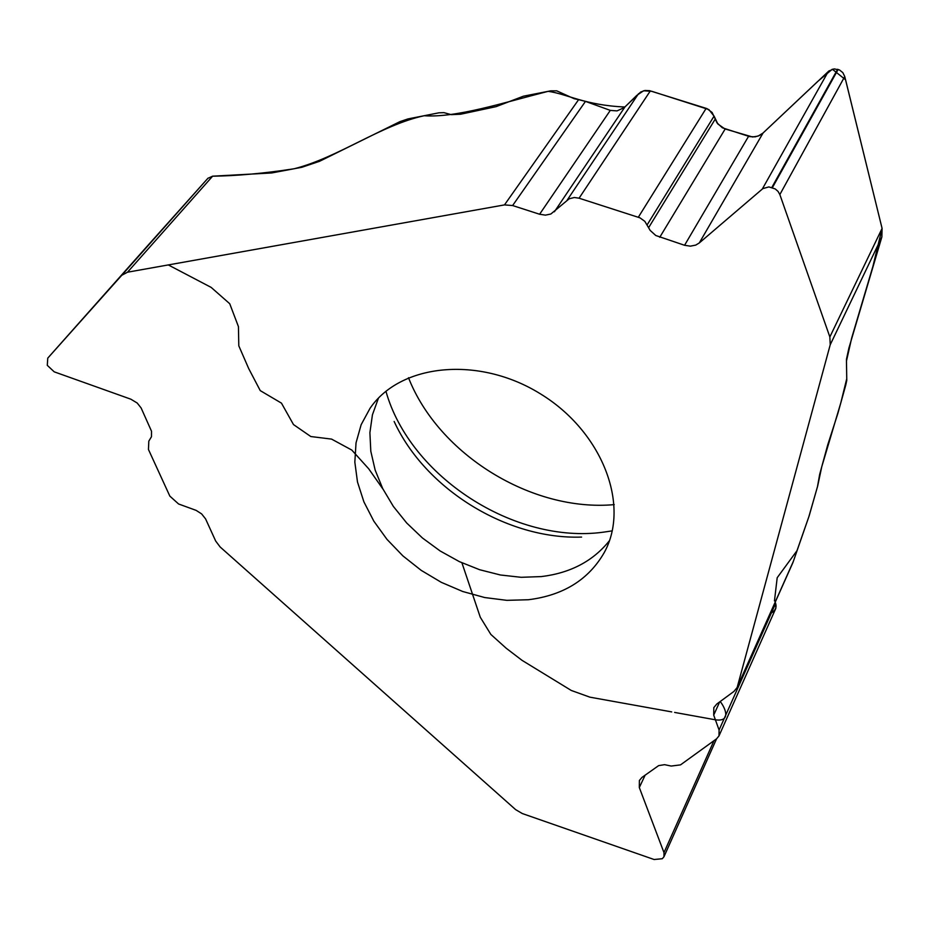 <?xml version="1.0" encoding="UTF-8"?>
<svg xmlns="http://www.w3.org/2000/svg" width="929" height="929" viewBox="0 0 929 929"><rect width="100%" height="100%" fill="white"/><g stroke="black" fill="none" stroke-linecap="round" stroke-linejoin="round"><path stroke-width="1.39" d="M512.622 205.541L504.482 204.903L578.604 99.67L574.145 98.706L556.715 90.833L550.665 90.845L523.41 96.198L496.074 106.649L460.587 114.232L451.239 114.65L443.946 112.653L438.941 112.815L407.982 118.912L399.946 121.629L319.553 161.298L301.844 167.29L271.628 172.968L212.625 176.185L207.875 178.322L47.762 358.129L47.286 365.341L54.207 371.832L130.873 399.203L137.225 403.047L141.127 407.97L151.508 431.207L151.473 436.723L148.814 441.136L148.454 449.485L169.844 496.121L178.589 503.982L196.112 510.369L201.628 513.9L205.576 518.881L215.679 541.038L220.127 546.96L515.641 809.635L522.319 813.549L654.097 859.511L662.296 858.721L663.98 856.724L663.98 852.613L639.315 787.537L639.384 780.499L641.985 777.399L658.649 765.612L664.572 764.672L671.214 766.053L680.516 764.881L716.619 738.776L719.011 735.873L719.081 730.008L713.704 715.109L713.82 707.619L716.793 704.019L733.945 691.42L736.987 687.704L793.343 561.395L808.822 516.826L817.462 486.773L819.668 474.405L827.681 445.037L837.877 413.393L845.715 385.233L846.772 380.391L846.447 359.384L848.874 348.166L881.865 236.941L882.085 228.418L844.74 76.503L842.824 72.625L839.479 69.954L834.091 68.885L828.877 70.987L763.069 132.986L759.399 135.518L755.172 136.842L749.645 136.621L722.356 127.784L717.06 122.918L712.113 112.467L706.946 108.6L649.464 90.647L644.923 90.485L640.685 92.041L624.137 107.659L617.019 110.899L610.295 110.388L585.479 101.389L512.622 205.541L539.61 214.251L610.295 110.388M212.625 176.185L127.505 272.209L504.482 204.903M127.505 272.209L121.745 275.298L47.774 358.118L148.663 244.548M881.865 236.941L830.236 344.729L737.452 686.392M830.236 344.729L829.852 336.948L779.849 194.579L778.049 191.409L775.192 188.912L768.875 186.915L762.837 188.61L699.293 242.945L695.716 245.105L690.317 246.162L684.568 245.279L655.769 235.501L650.184 230.427L644.831 221.346L639.942 217.827L579.081 198.202L650.346 90.891M539.61 214.251L545.439 215.133L550.851 214.018L569.198 198.783L574.366 197.494L579.081 198.202M528.346 599.739L506.839 600.343L484.752 597.556L462.7 591.494L441.31 582.344L421.197 570.36L402.907 555.902L386.963 539.343L373.83 521.169L363.901 501.869L357.491 482L354.832 462.119L356.039 442.819L361.149 424.692L370.044 408.307C400.527 363.436 479.085 355.621 540.515 393.908C602.306 431.625 630.582 505.318 604.164 552.709C588.556 579.731 563.276 595.408 528.346 599.739M614.243 504.621C531.98 512.169 438.662 454.606 408.493 377.72M719.081 730.008L775.645 603.351L775.82 608.344M775.645 603.351L775.146 602.34C777.306 607.009 775.61 610.794 770.071 613.709M793.343 561.395L792.716 563.055M578.604 99.67L585.479 101.389M763.057 132.998L817.81 81.369L832.314 69.199L845.576 79.778L882.085 228.418L872.935 266.321L851.684 338.005L846.458 361.079L846.749 378.684L840.815 402.826L821.747 466.788L817.683 485.96L809.171 515.816L797.001 550.676L777.19 577.733L774.461 600.935M720.207 701.511C725.746 708.502 731.773 723.319 713.228 719.406L674.617 712.427M671.713 711.904L589.903 697.168L571.265 690.456L522.063 660.356L506.177 648.221L490.837 634.414L480.281 617.239L461.922 562.823M383.015 489.177L368.708 468.797L351.777 450.054L331.572 439.103L310.82 436.537L293.483 424.565L281.464 403.14L260.248 390.621L248.705 368.581L238.799 345.82L238.439 326.636L229.73 303.725L211.162 287.398L168.3 264.928M148.594 244.629L208.061 178.124M212.451 176.196C236.895 175.883 264.138 173.409 294.179 168.753C338.458 157.465 380.623 125.206 424.135 115.73C455.744 118.029 503.123 102.84 548.098 91.344C567.189 93.922 584.573 105.232 624.857 107.009M554.404 211.766L624.985 106.893L636.795 95.385L643.553 90.787L651.821 91.309L708.862 109.564L714.134 116.218L717.838 123.975L724.829 128.876M659.741 237.301L725.166 128.992L752.583 136.993L758.122 136.075L762.872 133.161M121.745 275.298L207.875 178.322M385.93 391.26C409.886 476.693 514.631 544.429 603.432 532.166L612.257 530.865M394.14 421.464C425.261 489.2 507.095 539.668 581.589 537.078M378.451 398.123L372.436 414.787L369.893 432.67L370.81 451.262L375.153 470.086L382.736 488.631L393.362 506.421L406.716 523.015L422.451 537.996L440.16 550.978L459.379 561.639L479.631 569.721L500.406 574.993L521.169 577.304L541.386 576.584C570.522 573.019 593.213 561.035 609.482 540.632M663.98 852.613L713.983 740.68M639.315 787.537L645.179 775.076M713.704 715.109L719.685 701.894M779.849 194.579L844.74 76.503M772.417 187.623L838.144 69.431M771.836 187.449L837.61 69.269M762.314 189.028L828.331 71.452M699.293 242.945L763.069 132.986M684.568 245.279L748.565 136.319M648.581 227.733L715.179 119.191M647.188 224.795L714.087 116.09M638.339 217.212L706.179 108.333M567.12 200.234L638.513 93.713M829.852 336.948L882.085 228.418M716.573 738.799L663.98 856.724M775.738 608.541L719.011 735.873M736.987 687.704L792.739 562.997"/></g></svg>
